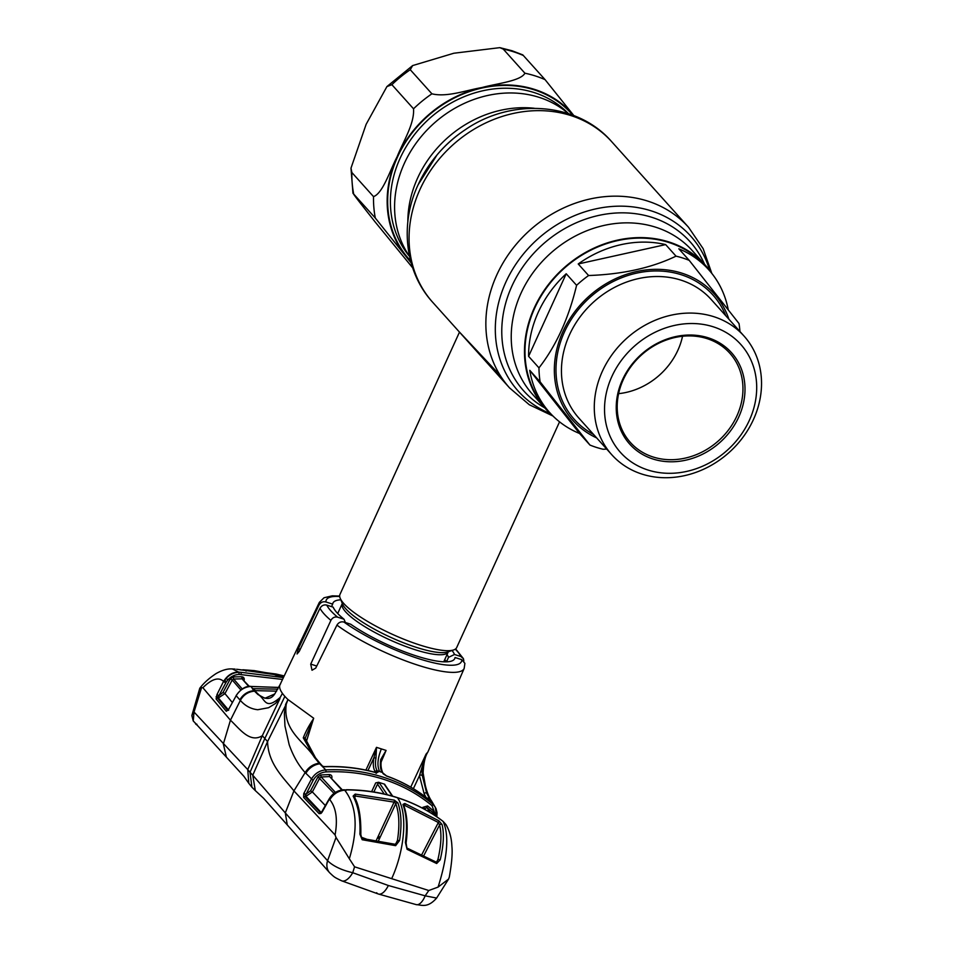 <?xml version="1.0" encoding="UTF-8"?>
<svg xmlns="http://www.w3.org/2000/svg" width="953" height="953" viewBox="0 0 953 953"><rect width="100%" height="100%" fill="white"/><g stroke="black" fill="none" stroke-linecap="round" stroke-linejoin="round"><path stroke-width="1.43" d="M409.516 256.333A107.415 92.703 -41.9 0 1 404.358 163.332A107.415 92.703 -41.9 0 1 568.405 113.645M712.07 273.725A107.415 92.703 138.1 0 0 705.518 265.363A107.415 92.703 138.1 0 0 534.252 307.974A107.415 92.703 138.1 0 0 545.664 408.908A107.415 92.703 138.1 0 0 553.276 416.318M500.17 375.399L459.501 332.097L339.983 594.374A64.125 14.617 24.5 0 0 340.185 598.222A64.125 14.617 24.5 0 0 419.987 645.074A64.125 14.617 24.5 0 0 453.652 649.934A64.125 14.617 24.5 0 0 456.69 647.563L559.554 421.845M411.148 262.945L375.303 218.023L352.967 193.268L350.99 168.133L351.86 172.505L373.516 196.616C382.915 193.328 390.039 170.289 397.127 156.721C403.036 141.759 414.615 123.771 413.531 108.797L391.886 84.686L386.918 86.58L366.131 124.319L350.99 168.133M351.86 172.505A120.245 103.77 138.1 0 0 353.658 193.924C352.002 192.768 366.822 211.34 375.053 221.858L412.673 267.853M499.825 47.65L453.842 53.237L412.637 65.578L410.255 69.712L431.912 93.811C446.79 97.516 466.327 90.213 482.015 87.533C496.513 83.542 520.731 81.1 524.912 73.214L503.255 49.103L499.825 47.65L511.987 50.735L522.768 54.869L545.08 79.647L573.849 115.599M606.727 449.101L603.118 449.256A106.879 92.238 -41.9 0 1 589.943 445.051L540.137 381.867A106.879 92.238 -41.9 0 1 539.291 374.934A106.879 92.238 -41.9 0 1 538.969 367.87C556.207 345.713 568.738 318.195 576.589 285.316L566.213 273.761A106.879 92.238 138.1 0 0 528.593 356.315L538.969 367.87M540.137 381.867L529.761 370.312A106.879 92.238 138.1 0 0 549.678 412.566L546.069 408.551A106.879 92.238 -41.9 0 1 525.306 359.364A106.879 92.238 -41.9 0 1 589.228 250.984A106.879 92.238 -41.9 0 1 705.113 265.72L708.722 269.747A106.879 92.238 138.1 0 0 678.834 248.816L689.21 260.36L739.016 323.543A106.879 92.238 -41.9 0 1 739.862 330.488A106.879 92.238 -41.9 0 1 739.933 331.501M549.678 412.566A106.879 92.238 138.1 0 0 579.567 433.496L589.943 445.051M596.697 437.927A94.859 81.863 -41.9 0 1 554.634 376.947A94.859 81.863 -41.9 0 1 626.705 274.261A94.859 81.863 -41.9 0 1 728.902 319.207M761.268 376.935A88.843 76.669 -41.9 0 1 708.139 467.018A88.843 76.669 -41.9 0 1 611.802 454.76A88.843 76.669 -41.9 0 1 594.553 413.864A88.843 76.669 -41.9 0 1 647.683 323.782A88.843 76.669 -41.9 0 1 744.019 336.04A88.843 76.669 -41.9 0 1 761.268 376.935M756.456 381.605A80.826 69.748 -41.9 0 1 686.72 471.401A80.826 69.748 -41.9 0 1 604.774 415.222A80.826 69.748 -41.9 0 1 674.51 325.426A80.826 69.748 -41.9 0 1 756.456 381.605M616.436 412.637A68.402 59.026 -41.9 0 1 675.451 336.635A68.402 59.026 -41.9 0 1 744.793 384.19A68.402 59.026 -41.9 0 1 685.779 460.18A68.402 59.026 -41.9 0 1 616.436 412.637M617.401 411.696A66.805 57.645 -41.9 0 1 657.344 343.962A66.805 57.645 -41.9 0 1 729.784 353.182A66.805 57.645 -41.9 0 1 742.756 383.928A66.805 57.645 -41.9 0 1 702.802 451.662A66.805 57.645 -41.9 0 1 630.374 442.442A66.805 57.645 -41.9 0 1 617.401 411.696M529.761 370.312L579.567 433.496M566.213 273.761L528.593 356.315M665.659 244.599A106.879 92.238 138.1 0 0 578.221 263.969L588.597 275.524C622.464 274.345 651.602 267.888 676.022 256.154L665.659 244.599L578.221 263.969M728.163 309.356A106.879 92.238 138.1 0 0 708.722 269.747M682.539 336.266A66.805 57.645 -41.9 0 1 618.616 393.66M676.022 256.154A106.879 92.238 -41.9 0 1 689.21 260.36M576.589 285.316A106.879 92.238 -41.9 0 1 588.597 275.524M345.367 622.512L344.009 619.212L337.612 617.163C334.741 616.531 332.502 617.604 330.894 620.379A79.599 18.155 -155.5 0 1 324.044 613.863A79.599 18.155 -155.5 0 1 320.005 608.252L299.254 651.352L297.062 653.996L298.349 648.707L318.957 605.095A79.599 18.155 -155.5 0 1 319.326 602.403L280.039 684.659L274.809 693.867M280.611 683.777C278.824 685.993 279.432 689.198 282.433 693.379L280.218 697.382C264.493 711.188 265.387 698.025 257.941 694.534L264.946 698.275L274.702 693.987M306.318 741.696L313.68 718.228L287.997 699.573A81.231 18.524 24.5 0 1 284.852 696.369A81.231 18.524 -155.5 0 1 282.433 693.379L280.218 697.382M340.829 599.818A66.924 15.26 24.5 0 0 332.919 603.13A66.924 15.26 24.5 0 0 332.657 604.119L325.914 601.974C322.984 601.26 320.661 602.308 318.957 605.095M332.657 604.119L331.561 606.632M463.861 661.025L463.432 658.666L460.907 656.534L454.51 654.485L448.518 657.356A62.243 14.188 24.5 0 0 447.028 654.58M454.51 654.485A66.924 15.26 24.5 0 0 452.032 650.494M448.518 657.356L446.993 660.715L447.433 661.799M446.576 661.835A66.698 15.212 24.5 0 0 445.349 660.381A66.698 15.212 24.5 0 0 444.706 659.69M343.962 622.059L350.692 624.215A66.924 15.26 24.5 0 0 414.293 655.283A66.924 15.26 24.5 0 0 454.724 658.63A66.924 15.26 24.5 0 0 455.034 657.522L461.776 659.679L464.897 663.359L464.182 668.41A79.599 18.155 -155.5 0 1 413.924 663.86A79.599 18.155 -155.5 0 1 336.933 625.12C338.684 622.369 341.019 621.356 343.962 622.059A74.251 16.928 24.5 0 0 418.915 658.737A74.251 16.928 24.5 0 0 461.776 659.679M336.933 625.12L315.741 668.077L312.012 670.245L310.714 664.11L330.894 620.379M320.005 608.252C321.649 605.524 323.901 604.476 326.784 605.107A74.251 16.928 24.5 0 0 330.703 610.659A74.251 16.928 24.5 0 0 337.612 617.163M344.009 619.212A66.924 15.26 -155.5 0 1 333.181 607.156L326.784 605.107M255.38 691.401A1.608 1.465 139.3 0 0 254.07 690.699L257.941 694.534A1.608 1.477 129.6 0 1 258.966 694.856L255.595 691.592A1.608 1.465 138 0 0 254.463 691.139C248.233 691.723 243.527 694.808 240.359 700.407C245.159 705.899 250.961 709.008 257.763 709.723L268.603 707.722L274.655 703.969C276.179 703.576 280.146 696.857 279.979 698.549L262.301 735.716C249.793 743.519 239.465 728.58 230.447 720.206L223.359 743.936L226.385 757.135L243.956 776.397L248.816 783.342L247.744 769.595L250.02 772.275L251.926 787.238L248.709 783.187M277.835 689.174L252.7 688.65L255.225 691.175M252.342 688.733L254.07 690.699A16.034 14.605 -40.7 0 0 239.882 699.883L240.359 700.407L230.447 720.206L202.882 687.721C211.804 678.893 218.702 676.785 223.574 681.395L216.998 694.523L216.105 698.942L226.278 711.26L228.41 709.759L236.189 695.702L239.882 699.883M252.7 688.65L250.83 686.434L278.645 687.47M236.189 695.702C239.584 690.043 244.456 686.958 250.83 686.434L250.651 686.363C245.743 685.898 240.918 688.948 236.141 695.535L236.189 695.702M255.344 691.342L255.535 690.639L252.426 688.697M255.535 690.639L276.632 691.151M381.271 760.172L380.747 759.517L386.084 750.416L376.483 747.343L365.904 770.095M386.084 750.416L381.26 761.697M410.743 787.13L426.062 754.109L427.873 752.036L464.182 668.41M375.97 772.561L376.745 770.739M385.929 750.619L382.236 757.432M382.248 757.432L381.474 759.994C380.569 764.354 381.009 768.63 382.772 772.823A1.608 1.358 145.2 0 0 382.165 772.383C380.402 769.559 379.925 765.271 380.747 759.517M382.987 773.586A1.608 1.358 145.2 0 0 382.772 772.823M381.343 748.951C377.471 758.588 376.923 766.129 379.699 771.573L382.165 772.383L386.739 776.099C402.488 781.77 416.664 789.703 429.279 799.912L435.211 807.036L436.772 816.781M426.062 754.109L425.717 754.907C422.56 761.721 421.44 768.714 422.382 775.885L426.694 793.23L430.72 800.818M425.908 797.232L424.145 793.706L419.463 775.659L425.705 754.919M422.382 775.885A1.608 1.167 -3.2 0 0 419.463 775.659L413.376 788.691M429.553 800.127A1.608 1.429 -30.8 0 1 430.661 800.496M427.885 752.036C425.169 756.134 423.585 763.115 423.108 772.966L426.694 793.23A1.608 1.394 -24.6 0 0 424.145 793.706M427.909 798.793A1.608 1.429 -31.8 0 1 429.72 798.936A16.034 14.319 148.2 0 1 431.959 801.64A16.034 14.319 148.2 0 0 431.959 801.64L429.386 798.388A1.608 1.429 -31 0 0 427.373 798.364M379.234 839.2L377.769 837.222M303.614 797.375A1.608 1.298 136.3 0 1 304.972 796.422L305.984 796.315L321.316 812.635L320.506 812.695L304.972 796.422L313.096 780.412L305.163 772.573C308.522 767.201 313.18 764.068 319.16 763.198L325.771 769.893C345.927 768.976 365.166 771.442 383.499 777.279C401.821 783.152 418.188 792.05 432.602 803.998A1.608 0.798 -50.2 0 1 432.043 805.714C417.771 793.873 401.535 785.046 383.356 779.22C365.166 773.431 346.094 770.989 326.129 771.906L325.771 769.893C319.458 770.477 314.645 773.633 311.297 779.351L303.733 793.635L303.614 797.375L319.112 813.648L320.899 813.517L322.305 811.789L329.345 799.186C332.919 793.372 337.958 790.287 344.438 789.906L346.558 789.894C364.308 790.001 381.283 792.61 397.461 797.744C407.801 812.087 405.132 849.29 391.671 878.666L428.779 890.507L438.082 887.1L448.553 879.095L449.304 877.07C451.746 863.394 452.615 853.173 451.901 846.407C451.579 838.33 449.709 831.23 446.278 825.107L443.228 821.629C449.268 835.245 447.565 857.081 438.082 887.1M386.299 775.933A1.608 0.739 109.7 0 1 386.537 775.933L383.678 774.146A1.608 1.346 146.5 0 0 383.046 773.681M429.076 799.758A1.608 0.81 129.1 0 1 429.195 799.817C416.532 789.572 402.309 781.603 386.537 775.933L386.537 775.933A1.608 0.739 109.7 0 1 386.739 776.099M322.328 766.212L325.426 766.76C343.056 766.2 360.008 768.201 376.28 772.764L378.103 772.109L377.221 770.798C375.411 767.975 375.005 763.698 375.994 757.992L376.483 747.343M379.699 771.573L377.221 770.798A1.608 1.358 -34.8 0 0 375.208 771.716L376.078 773.014M376.328 772.657A1.608 1.346 -33.5 0 1 378.103 772.109M367.953 770.536L373.886 757.814L375.994 757.992M376.447 747.593L373.886 757.814C372.826 764.02 373.266 768.654 375.208 771.716M191.851 715.56L199.749 688.34L201.548 687.685L194.031 712.022L193.245 720.98L191.851 715.56L194.031 712.022L247.744 769.595L262.301 735.716L267.567 741.577C268.186 763.996 283.47 777.577 293.917 790.883L285.304 812.921L327.57 860.726C333.24 866.17 341.627 870.16 352.717 872.71L388.347 885.504L425.169 895.832A16.034 6.921 -76.4 0 1 416.318 904.647L416.318 904.647C421.583 904.885 427.468 908.459 436.629 898.06L425.169 895.832L428.779 890.507M251.711 786.987L255.297 790.597L252.771 775.194L285.304 812.921L287.27 824.941L263.6 798.28L255.225 790.525M284.852 696.369L264.72 738.754L250.02 772.275L252.771 775.194L267.567 741.577L286.269 704.112C282.481 731.213 304.924 742.042 314.371 757.373L319.16 763.198A1.608 1.287 138.1 0 1 320.208 763.556L315.503 757.79A1.608 1.251 143.3 0 0 314.371 757.373L303.28 737.86A1.608 1.013 163.1 0 1 305.163 738.337A1.608 1.013 163.1 0 0 305.163 738.337L313.334 719.038C308.998 725.471 305.651 731.749 303.28 737.86M329.583 872.686A16.034 12.901 -41.3 0 1 327.57 860.726L336.028 837.449L335.087 834.947C337.862 819.282 336.087 807.536 329.798 799.686C333.419 793.92 338.375 790.752 344.676 790.168C356.815 805.726 358.364 828.598 349.334 858.76L354.576 866.813L352.717 872.71A16.034 7.505 -68.1 0 1 341.686 880.822L341.686 880.822C334.122 877.117 334.729 877.546 329.583 872.686L287.27 824.941M445.956 824.583L443.097 821.403A1.608 0.81 127.6 0 0 443.002 821.307L446.171 824.929M354.707 797.744L355.362 796.005L394.816 802.247M434.83 815.47L433.055 812.706L427.051 807.667L424.752 808.489L422.834 807.334L427.587 805.928L433.639 811.015L434.139 814.362M425.55 809.824L424.752 808.489M427.587 805.928A1.608 0.798 128.4 0 0 427.051 807.667L429.851 812.325M422.417 808.12L422.834 807.334M434.723 815.399L433.055 812.706A1.608 0.798 131.7 0 1 433.639 811.015M335.408 792.396L321.197 776.993L329.643 776.564L341.793 789.954M325.426 805.654L312.358 791.919L319.791 777.934L321.197 776.993L320.792 774.98L317.992 776.874L310.559 790.859L305.734 794.278L303.936 793.218M317.992 776.874L334.003 793.372M303.733 793.635L305.544 794.504L305.984 796.315L312.358 791.919L310.559 790.859M321.804 812.599L320.506 812.695A1.608 1.298 136.5 0 0 319.112 813.648M343.926 789.93L344.188 789.751C337.636 790.18 332.633 793.23 329.19 798.888L321.197 812.718A1.608 1.013 53.4 0 0 320.899 813.517M342.33 789.882L329.643 776.564L329.309 774.551L320.792 774.98M331.787 778.267C332.299 776.052 331.477 774.813 329.309 774.551M373.862 791.991L377.519 784.116L384.226 794.028M387.394 794.778L379.544 783.211A1.608 1.346 146.2 0 0 377.519 784.116M379.544 783.211L378.555 782.27L384.595 784.2L386.12 786.535M379.925 837.711L378.448 835.745M392.314 796.1L384.678 784.843A1.608 1.346 -33.9 0 1 385.298 785.308L392.696 796.208M384.678 784.843L384.595 784.2M435.95 816.221L432.043 805.714M313.096 780.412C316.098 775.254 320.434 772.406 326.129 771.906M378.555 782.27L375.696 782.913L371.646 791.633M378.198 836.281L379.675 838.235M322.614 766.319A1.608 1.287 137.7 0 0 321.352 765.593M313.68 718.228L313.334 719.038M335.087 834.947L293.917 790.883L305.163 772.573C298.515 765.33 293.19 756.039 289.176 744.71L284.947 725.936L284.447 714.869C283.887 712.153 286.746 704.219 285.495 704.696L287.997 699.573L286.269 704.112M199.785 688.269C203.716 683.051 209.16 678.143 216.14 673.545C222.335 670.054 227.779 668.529 232.472 668.97L238.703 672.127L240.906 672.294L238.703 672.127C232.663 671.996 227.624 675.081 223.574 681.395M224.658 680.371L223.86 681.717L225.766 682.896L226.492 681.693L224.658 680.371L226.195 678.357C229.744 674.486 233.962 672.473 238.846 672.306L239.239 674.414L282.541 679.441M226.492 681.693L227.874 679.87L226.195 678.357M227.874 679.87C231.055 676.392 234.843 674.569 239.239 674.414M232.389 702.575L224.944 693.605L218.356 697.965L228.696 710.247L227.672 710.342L217.534 698.025L218.356 697.965L217.927 696.917L218.904 695.702L216.998 694.523M216.105 698.942A1.608 1.453 140.3 0 1 217.534 698.025L217.927 696.917L216.081 696.786M240.906 690.008L232.234 680.001L233.664 679.036L233.211 676.94L230.328 678.822L232.234 680.001L224.944 693.605L223.038 692.426L218.904 695.702L225.766 682.896M242.288 689.031L233.664 679.036L242.05 678.834L241.681 676.725L233.211 676.94M227.672 710.342A1.608 1.453 140.6 0 0 226.278 711.26M249.412 686.458L242.05 678.834L248.852 686.541M201.548 687.685L202.882 687.721M283.41 677.595L240.906 672.294L241.288 674.39M274.214 674.605A1.608 1.429 115 0 0 274.035 674.51L283.625 677.154L272.868 674.033L236.821 669.28M273.761 674.414A1.608 1.429 115 0 1 274.035 674.51L236.606 669.244M246.553 670.507L246.077 671.15L246.553 670.507M242.503 678.893L243.265 677.238M244.075 680.43C244.587 678.262 243.789 677.023 241.681 676.725M194.888 722.66L226.385 757.135M193.245 720.98L195.282 723.089M349.334 858.76L336.028 837.449M354.576 866.813L391.671 878.666M405.394 842.452C407.419 826.966 406.597 814.291 402.928 804.439L404.822 803.486L438.856 820.795L442.037 824.476C444.277 833.375 443.681 845.156 440.226 859.809L436.665 863.513L407.098 849.326L405.394 842.452L406.097 842.952C408.098 827.621 407.276 814.994 403.619 805.071L403.548 805.499M441.525 820.223C428.362 810.443 413.673 802.95 397.461 797.744L397.258 797.578C413.423 802.748 428.147 810.264 441.43 820.116L441.525 820.223M402.928 804.439A1.608 1.239 -21 0 1 403.619 805.071M421.631 854.96L438.356 822.499L404.572 805.309A1.608 0.739 -69.6 0 0 404.822 803.486M436.593 861.988L437.915 859.511C441.251 845.192 441.811 833.684 439.583 824.976L438.356 822.499A1.608 0.786 -56.3 0 0 438.856 820.795M404.572 805.309L404.108 806.405M442.037 824.476A1.608 1.334 -15.1 0 0 439.583 824.976L423.537 856.128M436.665 863.513A1.608 0.774 -62.8 0 0 436.498 862.251L437.915 859.511L440.226 859.809M436.498 862.251L406.895 848.027L406.097 842.952M407.098 849.326A1.608 0.762 -65.7 0 0 406.895 848.027M329.798 799.686L329.19 798.888M397.258 797.578C381.045 792.419 364.07 789.811 346.308 789.739L344.676 790.168L346.558 789.894L345.772 790.716L346.558 789.894M397.854 802.819L394.28 800.127L355.207 794.099L353.11 796.089C358.28 805.916 360.544 818.615 359.9 834.161L362.2 839.736L395.626 845.668L399.533 840.57C401.916 825.203 401.356 812.623 397.854 802.819A1.608 1.251 159.5 0 0 395.781 803.593C399.224 813.171 399.784 825.453 397.437 840.451L396.567 842.678M378.341 841.118L395.781 803.593L394.149 801.985A1.608 0.703 -75 0 0 394.28 800.127M362.2 839.736A1.608 0.655 -81.4 0 0 361.759 838.39L395.221 844.298L396.591 842.631M395.626 845.668A1.608 0.679 -78.7 0 0 395.221 844.298M399.533 840.57L397.437 840.451L395.805 843.834M366.476 839.116L361.104 837.151M394.149 801.985L376.137 840.725M360.568 834.816L359.9 834.161M361.783 838.39L360.83 834.602C361.127 816.971 358.888 804.308 354.111 796.613L354.111 796.613A1.608 1.179 151.7 0 0 353.11 796.089M355.362 796.005A1.608 0.619 -87.4 0 0 355.207 794.099M241.764 670.019L239.727 669.745M198.927 727.091L196.735 724.697M196.616 724.792C195.055 723.589 195.162 723.422 196.926 724.28M199.606 727.842L195.746 723.613M245.207 670.15L248.566 670.638M275.81 675.153L276.048 674.021L248.673 670.388M276.299 674.069L284.208 675.939L254.213 670.614L242.812 669.768M276.048 674.021L276.275 675.296M544.699 407.836A111.715 96.408 -41.9 0 1 511.94 286.031A111.715 96.408 -41.9 0 1 610.206 213.52A111.715 96.408 -41.9 0 1 704.553 264.291M550.286 413.65A115.944 100.065 -41.9 0 1 505.864 282.124A115.944 100.065 -41.9 0 1 614.066 206.336A115.944 100.065 -41.9 0 1 709.735 270.473M552.883 415.984L529.308 404.751L509.581 387.919A120.245 103.77 -41.9 0 1 496.799 274.929A120.245 103.77 -41.9 0 1 688.507 227.231L611.707 141.711C577.125 101.745 511.225 97.766 465.231 129.751A115.944 100.065 -41.9 0 0 436.581 155.47A115.944 100.065 -41.9 0 0 418.248 184.548M459.489 332.132L432.781 302.387A120.245 103.77 -41.9 0 1 419.999 189.409A120.245 103.77 -41.9 0 1 611.707 141.711M432.781 302.387C404.834 271.962 399.605 224.11 418.093 184.811L437.034 154.922A111.715 96.408 -41.9 0 1 464.635 130.144L465.231 129.751M407.836 221.835A107.415 92.703 -41.9 0 1 417.605 178.08A107.415 92.703 -41.9 0 1 534.299 108.273M545.664 408.908L532.417 394.161A107.415 92.703 -41.9 0 1 521.005 293.226A107.415 92.703 -41.9 0 1 692.271 250.615L705.518 265.363M340.185 598.222L342.508 603.964A59.503 13.568 24.5 0 0 416.556 647.432A59.503 13.568 24.5 0 0 447.791 651.947L453.652 649.934M337.719 613.506L342.246 603.583A58.252 13.282 24.5 0 0 414.912 649.648A58.252 13.282 24.5 0 0 448.255 651.9L448.422 651.649M573.801 115.575A109.559 94.55 138.1 0 0 482.015 87.533A109.559 94.55 138.1 0 0 397.127 156.721A109.559 94.55 138.1 0 0 405.394 255.654A109.559 94.55 138.1 0 0 410.862 261.896M523.423 55.536A120.245 103.77 138.1 0 0 513.584 51.796A120.245 103.77 138.1 0 0 503.255 49.103M568.5 113.669A106.879 92.238 138.1 0 0 534.168 92.572A106.879 92.238 138.1 0 0 413.65 135.695A106.879 92.238 138.1 0 0 409.528 256.417M410.576 260.824A109.023 94.085 -41.9 0 1 409.623 136.231A109.023 94.085 -41.9 0 1 534.311 89.868A109.023 94.085 -41.9 0 1 572.765 115.182M373.516 196.616A120.245 103.77 138.1 0 0 375.303 218.023M410.255 69.712A120.245 103.77 138.1 0 0 391.886 84.686M431.912 93.811A120.245 103.77 138.1 0 0 413.531 108.797M545.08 79.647A120.245 103.77 138.1 0 0 524.912 73.214M744.019 336.04L711.176 299.48A88.843 76.669 138.1 0 0 614.852 287.222A88.843 76.669 138.1 0 0 561.71 377.305A88.843 76.669 138.1 0 0 578.971 418.2L611.802 454.76M593.612 434.497A93.12 80.362 -41.9 0 1 556.266 376.59A93.12 80.362 -41.9 0 1 624.703 276.584A93.12 80.362 -41.9 0 1 725.817 315.777M300.231 649.303L298.349 648.707M339.709 596.507A74.251 16.928 24.5 0 0 325.914 601.974M460.907 656.534A74.251 16.928 24.5 0 0 455.26 649.16M316.753 666.04L310.714 664.11M250.472 686.458L278.669 687.423M376.626 892.735A16.034 7.231 -72.3 0 0 378.401 894.021L378.401 894.021A16.034 7.231 -72.3 0 0 388.347 885.504M442.74 821.224A1.608 0.81 127.6 0 1 443.002 821.307L441.31 820.056M305.842 773.336A16.034 12.913 -42.8 0 1 319.731 763.83A1.608 1.287 137.2 0 1 320.768 764.175L320.208 763.556M230.328 678.822L223.038 692.426M275.369 675.01L275.798 674.069M509.581 387.919L459.632 332.299M711.784 273.297L703.135 248.65L688.507 227.231M443.741 661.811L448.255 651.9M386.918 86.58L412.637 65.578M339.673 596.054L332.216 595.839L324.02 597.757L319.326 602.403M455.629 648.898L463.432 658.666M274.69 694.022C270.986 699.621 265.744 699.895 258.966 694.856M375.792 772.514L376.542 770.763M423.108 772.966C424.812 786.034 427.647 795.41 431.638 801.116M431.959 801.64L436.081 808.752L437.058 812.802L436.831 816.828M376.125 773.36L376.888 772.728L376.066 772.585C359.781 768.035 342.818 766.033 325.164 766.593M341.686 880.822L378.401 894.021L416.318 904.647M436.629 898.06L448.553 879.095M322.388 765.95L320.768 764.175M315.503 757.79L305.163 738.349M228.398 709.52L227.886 710.426M232.472 668.97L235.069 669.077M202.477 730.963L195.353 723.172M195.365 723.184L194.781 722.553"/></g></svg>
